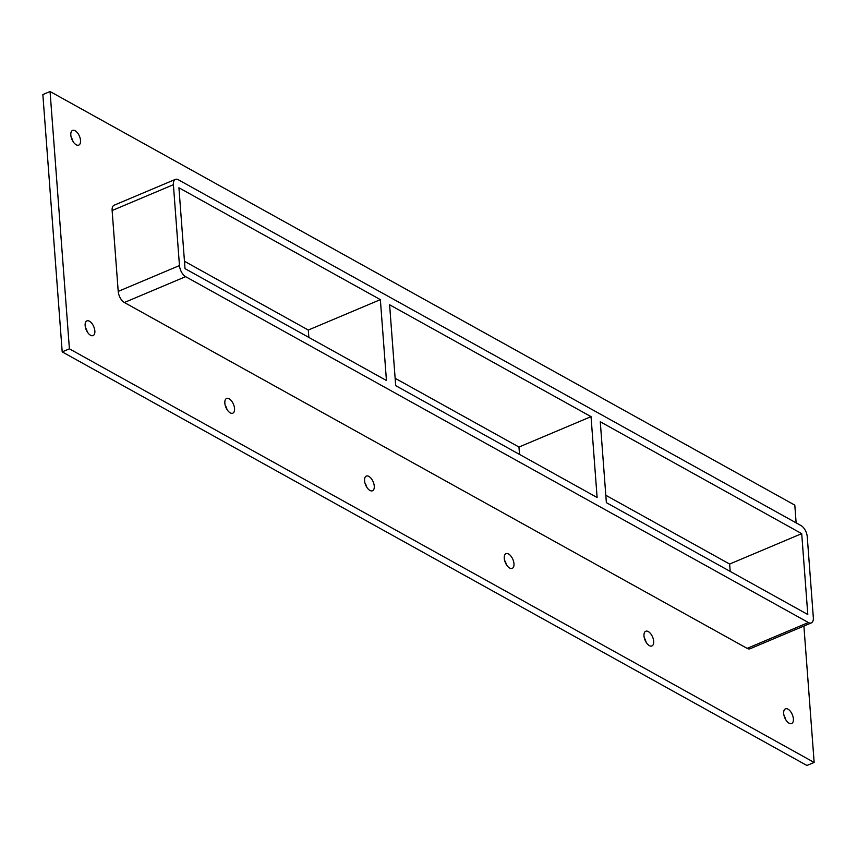 <?xml version="1.0" encoding="UTF-8"?>
<svg xmlns="http://www.w3.org/2000/svg" width="857" height="857" viewBox="0 0 857 857"><rect width="100%" height="100%" fill="white"/><g stroke="black" fill="none" stroke-linecap="round" stroke-linejoin="round"><path stroke-width="1.29" d="M648.299 631.588A7.97 4.092 -112.9 0 1 653.323 639.183A7.97 4.092 -112.9 0 1 651.931 645.953A7.97 4.092 -112.9 0 1 649.36 645.621A7.97 4.092 -112.9 0 1 644.335 638.026A7.97 4.092 -112.9 0 1 645.728 631.255A7.97 4.092 -112.9 0 1 648.299 631.588M646.135 642.279A7.97 4.092 67.1 0 0 644.314 637.972M508.587 553.997A7.97 4.092 -112.9 0 1 513.622 561.592A7.97 4.092 -112.9 0 1 512.218 568.362A7.97 4.092 -112.9 0 1 509.647 568.03A7.97 4.092 -112.9 0 1 504.623 560.435A7.97 4.092 -112.9 0 1 506.016 553.665A7.97 4.092 -112.9 0 1 508.587 553.997M506.423 564.688A7.97 4.092 67.1 0 0 504.602 560.382M368.885 476.406A7.97 4.092 -112.9 0 1 373.909 484.001A7.97 4.092 -112.9 0 1 372.506 490.772A7.97 4.092 -112.9 0 1 369.935 490.44A7.97 4.092 -112.9 0 1 364.911 482.845A7.97 4.092 -112.9 0 1 366.314 476.074A7.97 4.092 -112.9 0 1 368.885 476.406M366.721 487.097A7.97 4.092 67.1 0 0 364.9 482.791M229.173 398.816A7.97 4.092 -112.9 0 1 234.197 406.411A7.97 4.092 -112.9 0 1 232.804 413.181A7.97 4.092 -112.9 0 1 230.233 412.849A7.97 4.092 -112.9 0 1 225.198 405.254A7.97 4.092 -112.9 0 1 226.602 398.484A7.97 4.092 -112.9 0 1 229.173 398.816M227.009 409.507A7.97 4.092 67.1 0 0 225.187 405.2M788.012 709.178A7.97 4.092 -112.9 0 1 793.036 716.773A7.97 4.092 -112.9 0 1 791.632 723.544A7.97 4.092 -112.9 0 1 789.061 723.212A7.97 4.092 -112.9 0 1 784.037 715.616A7.97 4.092 -112.9 0 1 785.441 708.846A7.97 4.092 -112.9 0 1 788.012 709.178M785.848 719.869A7.97 4.092 67.1 0 0 784.026 715.563M75.137 130.746A7.97 4.092 -112.9 0 1 80.172 138.341A7.97 4.092 -112.9 0 1 78.769 145.112A7.97 4.092 -112.9 0 1 76.198 144.779A7.97 4.092 -112.9 0 1 71.174 137.184A7.97 4.092 -112.9 0 1 72.566 130.414A7.97 4.092 -112.9 0 1 75.137 130.746M72.974 141.437A7.97 4.092 67.1 0 0 71.152 137.131M89.46 321.225A7.97 4.092 -112.9 0 1 94.495 328.82A7.97 4.092 -112.9 0 1 93.092 335.59A7.97 4.092 -112.9 0 1 90.521 335.258A7.97 4.092 -112.9 0 1 85.496 327.663A7.97 4.092 -112.9 0 1 86.889 320.893A7.97 4.092 -112.9 0 1 89.46 321.225M87.296 331.916A7.97 4.092 67.1 0 0 85.475 327.61M395.688 385.639L389.603 304.771L591.041 416.641L597.115 497.51L395.688 385.639M380.369 299.639L386.443 380.508L185.016 268.637L178.931 187.769L380.369 299.639L308.295 330.041L308.852 337.422M308.295 330.041L184.459 261.267M606.36 502.641L600.275 421.773L801.713 533.643L807.797 614.512L606.36 502.641M591.041 416.641L518.967 447.043L519.524 454.414M518.967 447.043L395.131 378.269M796.132 522.866L794.803 505.127L50.06 91.517L69.406 348.831L814.15 762.441L803.898 626.049M112.128 210.533L173.393 184.694A9.116 4.671 -112.9 0 1 175.396 179.381L114.131 205.209A9.116 4.671 67.1 0 0 112.128 210.533L118.212 291.401A9.116 4.671 67.1 0 0 124.361 302.5L747.133 648.374A9.116 4.671 67.1 0 0 750.079 648.749L811.333 622.91A9.116 4.671 -112.9 0 1 808.397 622.536L747.133 648.374M50.06 91.517L42.85 94.559L62.197 351.873L806.94 765.483L814.15 762.441M62.197 351.873L69.406 348.831M730.196 571.415L729.639 564.045L605.803 495.271M729.639 564.045L801.713 533.643M175.396 179.381A9.116 4.671 -112.9 0 1 178.331 179.756L801.113 525.63A9.116 4.671 -112.9 0 1 807.251 536.728L813.336 617.597A9.116 4.671 -112.9 0 1 811.333 622.91M173.393 184.694L179.467 265.563L118.212 291.401M124.361 302.5L185.615 276.661A9.116 4.671 -112.9 0 1 179.467 265.563M185.615 276.661L808.397 622.536"/></g></svg>
